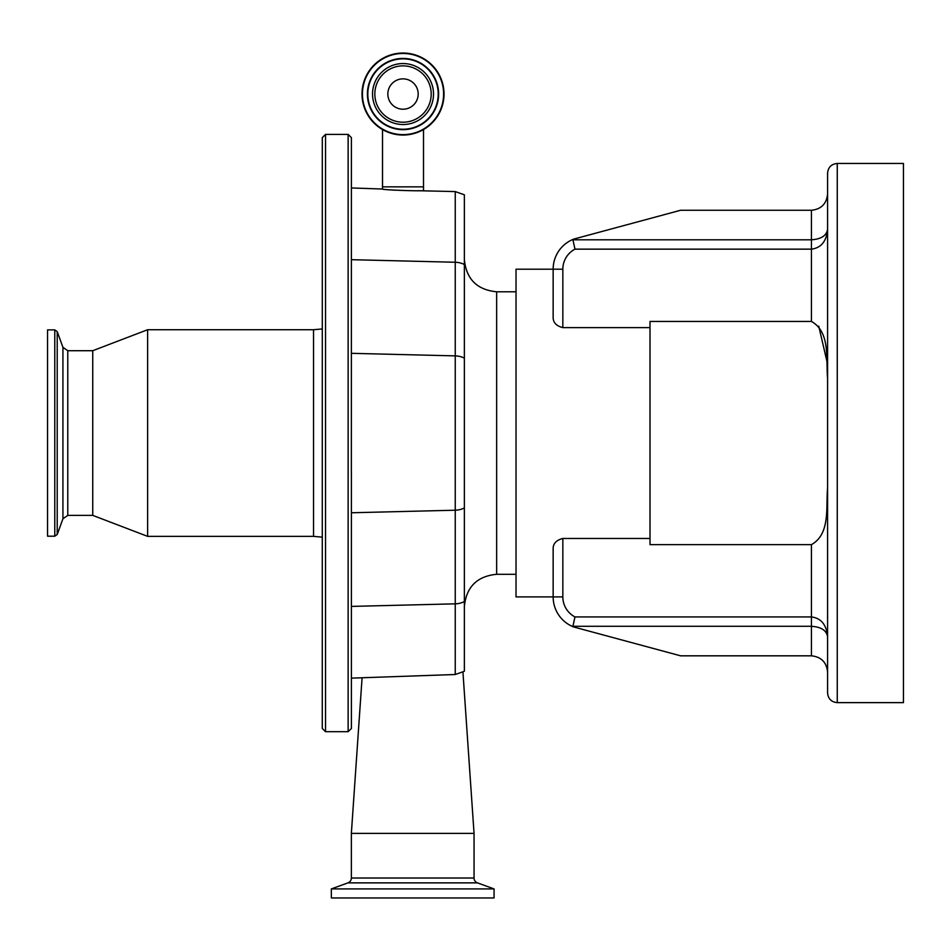 <?xml version="1.0" encoding="UTF-8"?>
<svg xmlns="http://www.w3.org/2000/svg" width="951" height="951" viewBox="0 0 951 951"><rect width="100%" height="100%" fill="white"/><g stroke="black" fill="none" stroke-linecap="round" stroke-linejoin="round"><path stroke-width="1.43" d="M403.022 109.21A15.168 15.168 0 0 1 387.842 94.042A15.168 15.168 0 0 1 403.022 78.862A15.168 15.168 0 0 1 418.19 94.042A15.168 15.168 0 0 1 403.022 109.21M431.195 94.042A28.173 28.173 0 0 1 403.022 122.215A28.173 28.173 0 0 1 374.837 94.042A28.173 28.173 0 0 1 403.022 65.869A28.173 28.173 0 0 1 431.195 94.042M837.26 163.453L903.45 163.453L903.45 702.634L837.26 702.634C831.376 702.052 828.155 698.83 827.584 692.946L827.584 173.141C828.155 167.257 831.376 164.036 837.26 163.453L837.26 702.634M438.209 94.042A35.187 35.187 0 0 1 403.022 129.229A35.187 35.187 0 0 1 367.823 94.042A35.187 35.187 0 0 1 403.022 58.855A35.187 35.187 0 0 1 438.209 94.042A35.187 35.187 0 0 0 403.022 58.855A35.187 35.187 0 0 0 367.823 94.042M444.022 94.042A41 41 0 0 1 403.022 135.042A41 41 0 0 1 362.01 94.042A41 41 0 0 1 403.022 53.042A41 41 0 0 1 444.022 94.042A41 41 0 0 0 403.022 53.042A41 41 0 0 0 362.01 94.042M827.584 487.661C825.801 507.002 830.627 533.903 811.441 544.638L650.008 544.638L650.008 327.62L562.837 327.62C556.216 325.943 552.983 322.425 553.149 317.063L553.149 269.192L516.024 269.192L516.024 596.895L553.149 596.895L553.149 549.024L553.149 596.895A32.286 32.286 0 0 0 573.679 626.971A32.286 32.286 0 0 1 553.149 596.895L562.837 596.895A22.598 22.598 0 0 0 574.986 616.937L573.608 622.976M553.149 549.024C552.971 543.687 556.204 540.168 562.837 538.468L562.837 596.895M650.008 538.468L562.837 538.468M351.394 353.32L455.244 355.876A16.143 11.424 180 0 1 464.361 358.158L464.361 671.287L455.244 674.509L455.244 262.25A16.143 11.424 0 0 1 464.361 264.533L464.361 358.158L464.361 194.8L455.244 191.579L417.596 190.699M351.359 474.632L351.394 137.633L348.137 134.4L348.137 731.688L351.394 728.466L351.394 678.134L455.244 674.509M423.516 186.86L382.516 186.86L382.516 189.035C381.232 189.927 424.776 191.46 423.516 190.473L423.516 129.55M54.778 536.198L47.55 536.198L47.55 329.89L54.778 329.89L54.778 536.198L57.215 534.498L57.215 331.59L62.932 347.317L62.932 518.77L57.215 534.498M62.932 347.317L67.783 350.717L92.746 350.717L92.746 515.371L147.631 536.364L313.545 536.364L322.27 537.149M92.746 350.717L147.631 329.724L147.631 536.364M362.081 677.766L351.359 833.385L474.05 833.385L462.947 672.238M351.359 833.385L351.359 878.023L474.05 878.023L474.05 833.385M351.359 878.023A5.171 5.171 0 0 1 347.959 882.873L331.34 888.923L494.068 888.923L477.45 882.873A5.171 5.171 0 0 1 474.05 878.023M331.34 888.923L331.34 897.958L494.068 897.958L494.068 888.923M351.359 391.455L351.394 393.274M395.093 190.212L391.574 189.95M650.008 327.62L650.008 321.45L811.441 321.45L811.441 249.15L574.986 249.15A22.598 22.598 0 0 0 562.837 269.192L553.149 269.192A32.286 32.286 0 0 1 573.679 239.117L572.906 239.795L811.441 239.795C821.165 239.129 826.55 235.646 827.584 229.334C826.55 241.281 821.165 247.89 811.441 249.15L811.441 210.266L680.595 210.266L573.679 239.117A32.286 32.286 0 0 0 553.149 269.192L553.149 317.063M827.227 362.64L818.74 326.145M827.584 671.965C826.55 662.229 821.165 656.844 811.441 655.821L680.595 655.821L573.679 626.971A32.286 32.286 0 0 1 553.149 596.895M811.441 655.821L811.441 626.293L572.906 626.293L574.986 616.937L811.441 616.937C821.165 618.198 826.55 624.807 827.584 636.754C826.55 630.442 821.165 626.959 811.441 626.293L811.441 544.638M572.906 626.293L573.679 626.971M574.986 249.15L572.906 239.795M811.441 321.45C830.627 332.184 825.801 359.086 827.584 378.427L827.584 279.653M827.584 229.334L827.584 245.762M811.441 210.266C821.165 209.244 826.55 203.859 827.584 194.123M433.513 94.042A30.491 30.491 0 0 1 403.022 124.533A30.491 30.491 0 0 1 372.53 94.042A30.491 30.491 0 0 1 403.022 63.551A30.491 30.491 0 0 1 433.513 94.042M438.625 94.042A35.615 35.615 0 0 1 403.022 129.657A35.615 35.615 0 0 1 367.407 94.042A35.615 35.615 0 0 1 403.022 58.427A35.615 35.615 0 0 1 438.625 94.042M443.606 94.042A40.584 40.584 0 0 1 403.022 134.626A40.584 40.584 0 0 1 362.438 94.042A40.584 40.584 0 0 1 403.022 53.458A40.584 40.584 0 0 1 443.606 94.042M464.361 259.504C466.275 279.118 477.033 289.877 496.648 291.791L496.648 574.297L516.024 574.297M464.361 507.929A16.143 11.424 180 0 1 455.244 510.212L351.394 512.767M67.783 350.717L67.783 515.371L92.746 515.371M147.631 329.724L313.545 329.724L313.545 536.364M348.137 134.4L325.527 134.4L325.527 731.688L322.27 728.466L322.306 138.073M347.959 882.873L477.45 882.873M455.244 191.579L455.244 262.25L351.394 259.682M464.361 601.555A16.143 11.424 180 0 1 455.244 603.837L351.394 606.405M562.837 269.192L562.837 327.62M573.679 239.117A32.286 32.286 0 0 0 553.149 269.192A32.286 32.286 0 0 1 573.679 239.117M382.516 186.86L382.516 129.55M313.545 329.724L322.27 328.939M325.527 731.688L348.137 731.688M351.394 472.813L351.394 728.466M325.527 134.4L322.27 137.633M62.932 518.77L67.783 515.371M54.778 329.89L57.215 331.59M382.516 189.035L351.394 187.953M496.648 574.297C477.033 576.211 466.275 586.969 464.361 606.583M496.648 291.791L516.024 291.791"/></g></svg>
